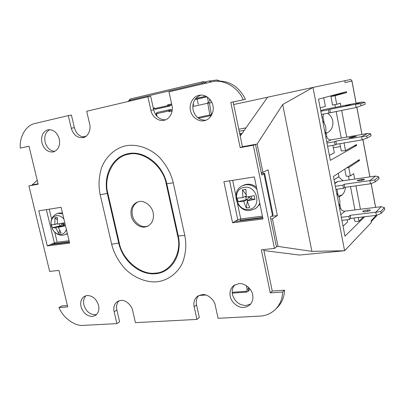 <?xml version="1.0" encoding="UTF-8"?>
<svg xmlns="http://www.w3.org/2000/svg" width="405" height="405" viewBox="0 0 405 405"><rect width="100%" height="100%" fill="white"/><g stroke="black" fill="none" stroke-linecap="round" stroke-linejoin="round"><path stroke-width="0.61" d="M66.359 229.306C65.468 232.278 63.691 233.994 61.023 234.449C57.839 234.692 55.126 233.174 52.883 229.888L51.151 225.443C50.554 220.052 52.346 216.791 56.528 215.662C59.236 215.359 61.697 216.478 63.909 219.019M62.441 212.858L58.583 213.116L57.12 213.643L58.406 213.319L62.694 213.911M67.321 233.346L65.301 234.622L67.412 233.715M65.301 234.622L62.937 235.224C58.765 235.472 55.414 233.69 52.883 229.888L51.151 225.443C50.387 219.778 52.377 215.845 57.12 213.643M51.455 224.684L52.205 227.797L55.682 227.752L58.614 233.275L61.125 232.941L58.234 227.311L64.638 226.051L63.889 222.907L57.404 224.102L57.409 217.414L54.903 217.789L54.847 224.547L57.328 223.611L54.857 224.547L51.455 224.684M58.614 233.275L59.515 230.506M60.856 226.294L60.942 225.661M62.284 223.261L61.681 223.575L61.823 224.173L60.917 225.661L55.682 227.752M57.161 219.718L54.903 217.789M54.893 224.461L57.323 223.565M61.823 224.173L62.304 224.102L63.362 225.332M52.205 227.797L60.917 225.661L55.596 227.681M58.234 227.311L63.742 225.322L63.2 223.059L63.742 225.322M64.638 226.051L63.757 225.332M244.352 187.394C257.479 184.857 262.263 208.2 248.923 209.38C235.978 211.638 231.189 188.882 244.352 187.394M256.481 187.287C252.305 184.012 247.992 183.333 243.542 185.257L242.484 185.768L245.592 184.802C249.885 184.29 253.646 185.758 256.876 189.206M259.721 203.016C258.76 205.568 257.16 207.517 254.922 208.858L255.935 208.261L259.949 204.13M237.32 198.07L238.079 201.705L243.734 201.432L246.275 207.993L249.682 207.532L247.187 200.86L254.973 199.336L254.208 195.65L246.346 197.093L245.906 189.358L242.499 189.864L242.889 197.675L237.32 198.07M246.275 207.993L247.283 201.457M247.394 200.743L247.501 199.326M249.252 196.683L248.538 196.876L248.685 197.569L247.475 199.326L243.734 201.432M246.022 194.486L242.499 189.864M242.929 197.579L246.179 195.929M248.685 197.569L249.333 197.478L250.827 198.88M238.079 201.705L247.475 199.326L243.628 201.351M245.794 196.147L246.179 195.939M247.212 200.85L250.898 198.84L254.973 199.336M345.313 187.312C345.257 190.735 343.931 193.494 341.344 195.58L338.899 196.972M342.195 194.845L338.555 196.187M327.473 113.289C330.313 115.071 332.09 117.627 332.799 120.953C333.487 126.638 331.376 130.749 326.46 133.296L326.167 133.417M327.397 132.83L326.116 133.154M92.224 316.487C86.797 316.138 83.066 312.837 81.025 306.595C80.053 302.024 81.197 298.591 84.463 296.303L87.237 295.473C92.704 295.731 96.486 299.037 98.572 305.39C99.519 309.805 98.445 313.181 95.362 315.51L92.224 316.487M96.668 314.462L95.053 314.751C89.626 314.442 85.911 311.172 83.911 304.935C83.096 301.067 83.794 297.984 86.012 295.675M59.307 139.001C60.325 145.76 58.325 150.073 53.313 151.941L53.156 151.976C47.76 152.361 44.003 149.298 41.887 142.788C40.834 136.04 42.834 131.711 47.891 129.802L48.18 129.742C53.521 129.458 57.232 132.541 59.307 139.001M54.847 151.394C50.058 150.933 46.808 147.845 45.097 142.125C44.039 136.171 45.618 132.01 49.825 129.635M204.277 120.655C198.718 122.249 191.464 116.848 190.502 110.459C188.765 104.242 193.17 96.238 198.916 95.377L199.518 95.261C204.965 93.93 211.987 99.326 212.898 105.584C214.609 111.795 210.2 119.683 204.606 120.579L204.277 120.655M205.826 120.204C199.346 120.3 195.094 116.873 193.064 109.937C192.081 102.602 194.663 97.666 200.814 95.129M250.695 304.008L246.007 305.527C239.137 305.228 234.622 301.558 232.465 294.516C231.736 290.694 232.51 287.474 234.799 284.857M252.659 294.779C253.474 298.779 252.497 302.201 249.723 305.036L246.954 306.752L243.881 307.425C238.317 308.164 231.144 302.282 230.258 296.318C229.387 292.061 230.511 288.502 233.624 285.647L238.839 283.642C244.392 282.771 251.783 288.689 252.659 294.779M137.771 201.887C133.083 204.768 131.296 209.253 132.41 215.344C133.473 221.727 140.672 227.63 146.089 226.481L148.24 225.934M153.146 212.746C154.234 218.902 152.417 223.388 147.703 226.213L144.965 227.013C139.543 228.162 132.329 222.239 131.255 215.835C130.142 209.375 132.116 204.798 137.184 202.105L139.229 201.548C144.636 200.247 152.083 206.196 153.146 212.746M351.631 137.634L348.902 137.771L353.595 136.622L356.44 136.353L351.631 137.634M345.632 105.887L350.497 104.738L345.632 105.887M365.629 211.749C363.928 211.921 362.966 211.866 362.738 211.577L362.834 211.324C363.579 210.787 365.113 210.347 367.436 210.003C369.122 209.831 370.089 209.886 370.332 210.18C370.14 210.757 368.575 211.283 365.629 211.749M359.777 180.762L357.007 180.564L361.65 179.314L364.525 179.309C364.313 179.769 362.728 180.25 359.777 180.762M82.742 136.93L86.073 136.217M233.68 104.53L267.594 97.24M240.2 136.06L267.634 97.185L312.989 87.439L344.604 250.746L371.431 222.421L371.107 220.69L376.184 215.389M356.086 103.229L351.93 81.041C351.626 80.008 350.948 79.547 349.885 79.658C350.659 79.329 351.358 79.785 351.985 81.03L345.09 82.549L344.751 80.737L312.989 87.439L282.69 104.51L311.906 251.353L344.604 250.746L299.386 255.059L263.883 250.568M347.196 219.763L347.617 221.94L343.03 226.187M364.677 216.741L344.959 236.166L333.431 176.469L359.316 159.631L359.483 160.517L348.761 167.548L350.355 175.942L353.661 173.618L354.699 179.086M344.083 142.965L345.551 150.685L356.476 144.555L356.643 145.446L330.323 160.35L318.507 99.159L346.513 91.667L346.685 92.568L335.092 95.727L336.727 104.318L340.301 103.189L340.878 106.231M341.653 110.327L346.736 137.118M355.975 185.824L360.42 209.253M358.263 217.495L358.982 221.262L363.452 216.883M320.203 107.943L325.397 106.343L323.747 97.757M334.079 179.805L338.899 176.585L338.271 173.32M348.502 176.165L349.211 179.881M350.492 186.589L354.942 209.927M334.879 104.677L335.38 107.32M336.16 111.395L341.243 138.08M341.253 93.074L341.369 93.666L330.895 96.522L332.52 105.037L336.727 104.318M356.643 145.446L354.142 145.866M340.448 146.539L333.356 147.739M332.89 145.319L334.312 152.731L329.366 155.409M346.685 92.568L341.369 93.666M338.443 176.889L343.151 180.757M335.092 95.727L330.895 96.522M341.288 150.944L345.551 150.685M359.483 160.517L357.468 160.831M348.761 167.548L346.756 167.802M346.067 175.962L346.083 176.043C346.422 176.327 347.844 176.297 350.355 175.942M354.643 220.857L354.664 220.968C355.033 221.424 356.471 221.52 358.982 221.262M335.927 189.373L343.496 188.32L342.893 185.186L344.144 184.275L369.861 180.62L375.481 176.079L337.74 181.541L334.687 182.954M339.643 208.646L340.539 207.912L339.78 203.993M338.109 195.321L336.935 189.231M340.539 207.912C341.202 210.114 342.676 211.197 344.959 211.157L340.818 214.721M341.911 220.381L349.475 219.5L348.877 216.397L350.087 215.303L375.779 212.225L381.181 206.697L344.959 211.157M321.464 114.458L329.047 112.985L328.43 109.77L329.786 109.325L355.56 104.252L361.705 102.121L323.884 109.588L320.709 110.57M323.509 114.058L322.982 116.908L322 117.253M325.838 137.118L326.8 136.688L325.838 131.701M324.147 122.928L322.982 116.908M326.8 136.688C327.473 138.93 328.956 139.978 331.244 139.826L326.769 141.947M327.594 146.22L335.173 144.929L334.56 141.745L335.877 141.102L361.625 136.637L367.548 133.473L331.244 139.826M37.23 180.346L32.152 184.893L38.065 183.819M238.793 129.266L245.987 127.858M242.408 146.721L257.129 144.048L282.69 104.51M349.475 219.5L350.679 218.386L376.367 215.364L381.151 213.384L384.75 209.562L384.396 207.644L381.181 206.697M342.893 185.186L335.325 186.254M343.496 188.32L344.741 187.394L370.453 183.799L375.278 181.88L379.024 178.727L378.665 176.793L375.481 176.079M348.877 216.397L341.314 217.298M335.173 144.929L336.479 144.266L362.227 139.857L367.102 138.034L371.056 135.827L370.691 133.863L367.548 133.473M328.43 109.77L320.846 111.264M329.047 112.985L356.167 107.507L365.188 104.247L364.819 102.262L361.705 102.121M334.56 141.745L326.982 143.061M370.453 183.799L369.861 180.62L374.908 179.901L375.278 181.88M374.908 179.901L378.665 176.793M376.367 215.364L375.779 212.225L380.786 211.425L381.151 213.384M380.786 211.425L384.396 207.644M356.167 107.507L355.56 104.252L360.703 103.72L361.083 105.745M360.703 103.72L364.819 102.262M362.227 139.857L361.625 136.637L366.727 136.024L367.102 138.034M366.727 136.024L370.691 133.863M344.741 187.394L344.144 184.275M361.65 179.314L361.852 180.367M350.679 218.386L350.087 215.303M367.7 211.375L367.436 210.003M330.399 112.519L329.786 109.325M347.672 105.194L347.718 105.452M336.479 144.266L335.877 141.102M353.712 137.214L353.595 136.622M166.212 183.824C163.281 166.025 142.859 150.28 128.572 154.264C113.749 156.097 103.128 176.884 107.851 193.327L119.293 243.03C122.183 259.473 140.965 275.395 155.358 273.102C170.166 272.909 182.458 253.282 177.714 236.034L166.212 183.824L166.774 183.738C162.673 164.47 144.241 150.311 128.39 153.606C112.468 156.624 102.981 175.319 107.284 193.423L100.207 194.709C98.273 185.809 98.749 176.737 101.645 167.493C106.282 155.778 115.916 147.886 125.899 145.785C135.923 143.861 148.797 147.374 158.963 156.851C166.252 164.693 171.016 173.35 173.259 182.822L184.796 235.452C186.67 244.797 185.87 254.001 182.392 263.063C176.955 274.357 166.597 280.893 156.578 281.819C146.529 282.574 134.313 278.053 124.942 268.687C118.24 261.078 113.815 252.912 111.658 244.195L100.207 194.709M156.036 113.876L156.583 113.694L157.054 116.356M168.885 110.975L169.209 109.795L156.922 112.524L156.583 113.694L168.885 110.975L169.022 111.76L172.1 111.081M153.277 108.074L154.31 107.841L155.039 109.309L170.216 105.983L168.313 106.328L167.594 104.839L168.146 105.548L171.781 104.728M210.357 115.744L198.44 118.25L210.899 115.627L210.362 115.744L209.831 114.959L211.44 114.676L210.909 115.627L211.319 115.531L210.919 115.622M248.275 287.165L248.635 288.866L247.835 291.524L249.186 290.375L249.981 289.023M47.284 245.916L38.789 210.823L61.12 207.314L69.655 243.121L47.284 245.916L54.397 242.954L46.372 209.633M29.008 146.256L20.306 148.114L29.003 146.23L38.161 184.219L28.912 185.895L49.658 271.385L58.953 270.439L67.757 306.929L58.983 307.537C63.124 317.829 74.566 326.293 83.41 325.377L116.908 323.615L114.139 311.769C113.182 307.314 114.316 303.871 117.531 301.442L120.827 300.404C125.403 299.68 131.726 305.102 132.663 310.605L135.437 322.643L196.946 319.413L194.157 306.757C193.266 302.459 194.38 298.956 197.508 296.237L202.11 294.572C207.34 293.772 214.377 299.543 215.273 305.436L218.062 318.3L259.919 316.102C265.842 315.829 271.051 313.561 275.552 309.288C280.103 304.459 282.457 298.708 282.614 292.025L284.528 290.177L272.251 291.043L263.67 249.556M275.552 309.288L277.501 307.339C281.915 302.793 284.259 297.078 284.528 290.177M282.614 292.025L270.267 292.881L272.251 291.043M270.267 292.881L261.336 249.794L274.468 248.452L276.458 246.913L270.337 216.994L272.519 215.576L273.051 214.696L264.652 173.558M232.566 222.78L223.904 181.718L254.35 176.929L263.007 218.978L232.566 222.78L237.76 219.723L229.589 180.822M262.794 217.941L234.814 221.454M261.407 173.36L264.617 173.365L261.762 175.076L255.494 144.443L253.312 145.243L240.17 147.623L242.423 146.818L233.148 101.964L230.809 102.44L245.45 99.296C238.793 86.28 228.916 80.236 215.814 81.157L213.708 81.425M255.494 144.443L242.423 146.818M240.17 147.623L230.809 102.44M233.148 101.964L245.45 99.296M243.177 99.757C238.484 87.915 224.623 79.481 213.359 81.471L168.981 91.824L171.973 105.614C173.694 111.785 169.432 119.551 164.03 120.25L164.025 120.255C158.795 121.804 151.89 116.554 150.898 110.347L147.916 96.8L150.711 96.39L153.667 109.841C155.56 116.351 159.459 119.693 165.356 119.86M147.916 96.8L86.7 111.264L89.662 124.107C91.328 129.858 87.774 137.022 83.04 137.609L83.035 137.609C77.34 138.07 73.416 134.946 71.255 128.243L68.303 115.607L71.437 115.101L74.363 127.651C76.105 133.544 79.496 136.698 84.534 137.123M68.303 115.607L35.093 123.454C26.102 125.079 19.238 136.814 20.306 148.114M38.085 183.895L28.912 185.895M69.442 242.236L50.357 244.635M67.412 305.512L61.945 305.902L58.983 307.537M116.908 323.615L119.632 321.808L116.883 310.027C116.093 306.205 116.802 303.117 119.009 300.758M196.946 319.413L199.306 317.51L196.541 304.935C195.797 301.143 196.541 297.984 198.779 295.463M211.881 102.505L207.795 103.219L207.795 102.399L208.119 102.004L209.41 102.976L211.44 114.676L211.84 114.59M54.771 232.237L57.176 242.241L54.397 242.954M171.133 110.185L170.976 109.461L156.932 112.519L156.036 113.861L156.325 115.516M253.312 145.243L274.468 248.452M237.512 203.538L240.732 218.923L237.76 219.723M171.796 104.814L170.049 105.209L170.216 105.983M170.049 105.209L168.146 105.548M205.32 81.871L208.848 81.046L211.132 81.866M169.351 110.58L172.246 109.937L169.351 110.58L169.022 111.76M57.176 242.241L69.083 240.727M154.507 108.712L153.47 108.945M240.732 218.923L262.43 216.169M194.881 99.615L207.046 96.871M206.611 82.934L203.938 81.668L202.328 81.871L205.107 83.288M198.202 104.196L197.119 99.109M54.488 242.914L54.665 243.648L53.136 244.286M69.336 241.795L54.665 243.648M240.211 219.004L240.469 220.224L251.844 218.791L250.766 219.449M261.245 172.57L262.906 172.307L268.049 169.867L277.349 215.576L271.355 216.331M262.688 217.424L251.844 218.791M239.213 131.281L244.261 130.304M257.129 144.048L262.906 172.307M277.349 215.576L272.413 218.837L270.758 219.039M276.392 246.589L278.048 246.417L311.906 251.353M272.413 218.837L278.048 246.417M62.304 224.102L62.162 223.504M59.834 225.884L59.348 223.849M248.027 200.399L247.435 200.48M251.054 196.334L251.571 198.835M249.333 197.478L249.191 196.779M246.255 199.584L245.567 196.268M344.751 80.742L349.885 79.658L344.751 80.742M356.84 107.264L361.928 134.46M362.89 139.609L369.871 176.889M371.117 183.536L375.577 207.385M371.263 221.52L376.528 215.992L376.944 215.126M334.803 183.561L337.74 181.541M320.719 110.605L323.884 109.588M249.353 288.264L247.111 289.327L246.341 285.662M247.111 289.327C247.237 290.471 246.777 291.144 245.729 291.342L232.192 292.314M246.301 292.147L245.729 291.342M107.851 193.327L107.284 193.423L118.726 243.106L119.293 243.03M173.259 182.822L166.774 183.738L178.281 235.978L184.796 235.452M177.714 236.034L178.281 235.978C182.549 254.882 171.431 272.524 155.474 273.76C139.568 275.268 122.74 260.962 118.726 243.106L111.658 244.195M153.449 108.859L167.761 105.619M155.039 109.309L168.313 106.328M197.534 117.551L209.831 114.959L207.795 103.219L192.75 106.53M150.898 110.347L153.667 109.841M71.255 128.243L74.363 127.651M116.883 310.027L114.139 311.769M196.541 304.935L194.157 306.757M205.826 96.193L195.736 98.476M171.609 103.933L167.594 104.839M128.785 101.321L129.894 100.232L201.771 83.202L203.391 83.693M49.233 209.182L51.637 219.181M232.652 180.341L235.831 195.514M201.771 83.202L202.029 81.926L130.258 99.002L129.894 100.232M194.952 99.503L206.935 96.805M206.55 96.572L206.884 96.815M202.06 81.921L202.328 81.871L202.06 81.921M208.848 81.046L217.11 79.998L219.49 80.944M241.355 134.425L239.917 134.698M239.745 133.858L242.069 133.412M264.025 173.988L272.519 215.576M193.205 103.366L193.6 105.214M207.365 97.084L208.393 101.954M209.35 98.764L209.957 101.66M239.714 133.711L242.195 133.235L239.714 133.711M58.224 227.316L61.97 225.863M242.484 185.768C229.964 191.201 236.996 212.671 250.391 210.387L254.922 208.858M247.187 200.86L250.082 199.28M339.901 143.679L341.299 150.999M344.756 169.103L346.083 176.043M354.091 217.986L354.664 220.968M351.985 81.03L356.137 103.219M356.891 107.244L361.984 134.45M362.946 139.588L369.922 176.879M371.167 183.516L375.632 207.38M339.218 206.444C340.63 201.619 339.78 197.215 336.671 193.236M325.271 134.197C326.693 129.281 325.833 124.826 322.694 120.832M247.835 291.524L246.245 292.152L232.247 293.149M205.922 295.022L198.713 295.534M128.167 101.463L130.223 99.012L202.029 81.926M217.11 79.998L219.586 80.944M376.974 215.116L376.528 215.992"/></g></svg>
